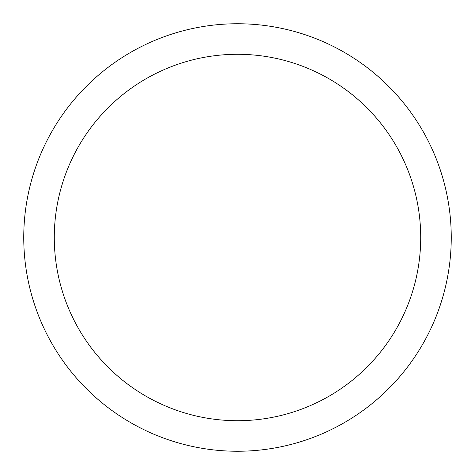 <?xml version="1.0" encoding="UTF-8"?>
<svg xmlns="http://www.w3.org/2000/svg" width="475" height="475" viewBox="0 0 475 475"><rect width="100%" height="100%" fill="white"/><g stroke="black" fill="none" stroke-linecap="round" stroke-linejoin="round"><path stroke-width="0.71" d="M237.5 23.75A213.75 213.75 0 0 1 451.25 237.5A213.75 213.75 0 0 1 237.5 451.25A213.75 213.75 0 0 1 23.75 237.5A213.75 213.75 0 0 1 237.5 23.75M237.5 54.287A183.213 183.213 0 0 1 420.713 237.5A183.213 183.213 0 0 1 237.5 420.713A183.213 183.213 0 0 1 54.287 237.5A183.213 183.213 0 0 1 237.5 54.287"/></g></svg>
